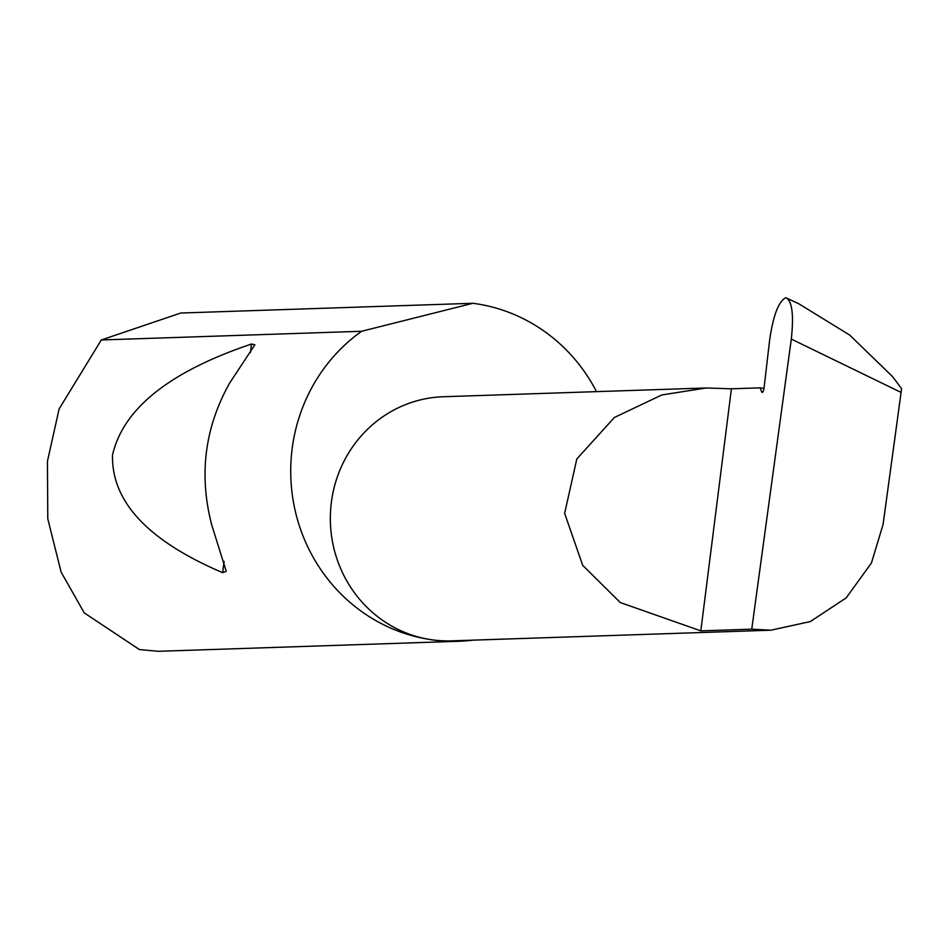 <?xml version="1.0" encoding="UTF-8"?>
<svg xmlns="http://www.w3.org/2000/svg" width="949" height="949" viewBox="0 0 949 949"><rect width="100%" height="100%" fill="white"/><g stroke="black" fill="none" stroke-linecap="round" stroke-linejoin="round"><path stroke-width="1.42" d="M751.75 629.163L700.825 630.871L620.266 602.532L582.698 565.331L564.643 513.35L576.814 458.972L614.406 417.465L661.833 394.95L706.293 387.975L731.406 388.805L760.137 387.856L761.644 391.83A4.52 1.269 -82 0 0 762.154 392.4A4.52 1.269 -82 0 0 764.087 387.714L769.615 340.205C773.221 315.436 778.619 301.272 785.808 297.701C792.118 300.75 793.945 314.546 791.312 339.066L751.75 629.163L770.932 630.207L810.339 621.559L846.188 597.882L871.431 563.006L883.08 524.441L901.087 392.423L791.312 339.066M596.506 391.64A169.681 162.611 88.1 0 0 474.583 303.514A169.681 162.611 88.1 0 0 472.863 303.289L180.749 313.028L101.318 339.967L361.64 331.272A169.681 162.611 88.1 0 0 295.151 510.55A169.681 162.611 88.1 0 0 432.092 639.828A122.124 117.035 -91.9 0 1 330.477 512.59A122.124 117.035 -91.9 0 1 443.313 396.741L706.293 387.975M229.729 382.945C204.676 427.501 198.697 474.891 211.769 525.129L226.253 571.31L222.647 572.662C148.103 540.871 111.401 501.665 112.528 455.022C123.156 408.639 169.491 371.64 251.532 344.012L254.878 344.807L229.729 382.945M101.318 339.967L59.135 408.889L47.45 461.25L47.782 518.806L61.104 572.057L84.271 612.9L139.467 649.591L158.364 651.299L458.996 641.263A169.681 162.611 88.1 0 0 473.207 640.136M770.932 630.207L451.463 640.86A122.124 117.035 -91.9 0 1 432.103 639.828A169.681 162.611 88.1 0 0 458.996 641.263M785.808 297.701L798.951 303.858L849.735 335.104L892.558 376.599L901.55 388.627L901.087 392.423M700.825 630.871L731.406 388.805M361.64 331.272L472.863 303.289M763.992 388.449L760.137 387.856M762.794 391.984L761.644 391.83M251.532 344.012L250.477 352.459M224.083 561.381L222.647 572.662"/></g></svg>
